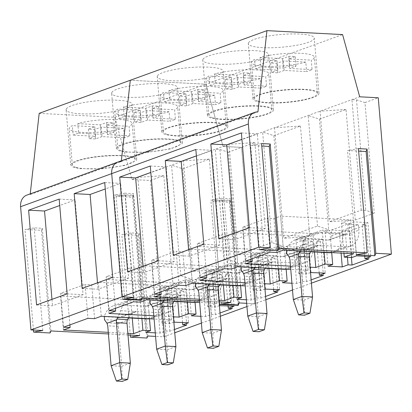 <?xml version="1.0" encoding="UTF-8"?>
<svg xmlns="http://www.w3.org/2000/svg" width="412" height="412" viewBox="0 0 412 412"><rect width="100%" height="100%" fill="white"/><g stroke="black" fill="none" stroke-linecap="round" stroke-linejoin="round"><path stroke-width="0.31" stroke-dasharray="2.06 1.54" d="M75.7 167.313A31.559 6.077 -4.8 0 1 72.306 164.929A31.559 6.077 -4.8 0 1 96.197 156.982A31.559 6.077 -4.8 0 1 131.804 157.266A31.559 6.077 -4.8 0 1 135.198 159.645A31.559 6.077 -4.8 0 1 111.307 167.591A31.559 6.077 -4.8 0 1 75.7 167.313M72.651 130.99A31.559 6.077 -4.8 0 1 69.257 128.606A31.559 6.077 -4.8 0 1 72.352 125.619L73.145 135.095A31.559 6.077 -4.8 0 1 78.615 133.107L77.822 123.631C91.593 119.454 120.021 117.95 128.755 120.943A31.559 6.077 -4.8 0 1 132.149 123.322A31.559 6.077 -4.8 0 1 129.059 126.309L129.852 135.785A31.559 6.077 -4.8 0 1 124.388 137.768L123.595 128.292C109.824 132.473 81.385 133.977 72.651 130.99M123.595 128.292L101.161 127.123L94.75 129.44A16.624 3.203 -4.8 0 1 88.415 129.111L94.781 126.788L72.352 125.619M77.822 123.631L100.25 124.805L106.662 122.482A16.624 3.203 -4.8 0 1 112.996 122.817L106.631 125.135L129.059 126.309M100.25 124.805L101.043 134.281L107.46 131.958A16.624 3.203 -4.8 0 1 113.789 132.293L107.424 134.611L129.852 135.785M78.615 133.107L101.043 134.281M101.161 127.123L101.96 136.599L124.388 137.768M101.96 136.599L95.543 138.916A16.624 3.203 -4.8 0 1 89.213 138.587L95.579 136.264L73.145 135.095M94.781 126.788L95.579 136.264M106.631 125.135L107.424 134.611M88.415 129.111L89.213 138.587M95.543 138.916L94.75 129.44M112.996 122.817L113.789 132.293M107.46 131.958L106.662 122.482M121.252 150.766A31.559 6.077 -4.8 0 1 117.858 148.387A31.559 6.077 -4.8 0 1 141.749 140.44A31.559 6.077 -4.8 0 1 177.361 140.719A31.559 6.077 -4.8 0 1 180.755 143.103A31.559 6.077 -4.8 0 1 156.864 151.05A31.559 6.077 -4.8 0 1 121.252 150.766M118.203 114.448A31.559 6.077 -4.8 0 1 114.809 112.064A31.559 6.077 -4.8 0 1 117.904 109.077L118.702 118.548A31.559 6.077 -4.8 0 1 124.166 116.565L123.373 107.089C137.15 102.912 165.572 101.409 174.307 104.401A31.559 6.077 -4.8 0 1 177.701 106.78A31.559 6.077 -4.8 0 1 174.611 109.767L175.409 119.243A31.559 6.077 -4.8 0 1 169.945 121.226L169.147 111.75C155.375 115.932 126.942 117.435 118.203 114.448M169.147 111.75L146.718 110.581L140.301 112.898A16.624 3.203 -4.8 0 1 133.967 112.569L140.338 110.246L117.904 109.077M123.373 107.089L145.802 108.263L152.219 105.941A16.624 3.203 -4.8 0 1 158.548 106.275L152.183 108.593L174.611 109.767M145.802 108.263L146.595 117.739L153.012 115.417A16.624 3.203 -4.8 0 1 159.346 115.746L152.981 118.069L175.409 119.243M124.166 116.565L146.595 117.739M146.718 110.581L147.511 120.057L169.945 121.226M147.511 120.057L141.1 122.374A16.624 3.203 -4.8 0 1 134.765 122.045L141.131 119.722L118.702 118.548M140.338 110.246L141.131 119.722M152.183 108.593L152.981 118.069M133.967 112.569L134.765 122.045M141.1 122.374L140.301 112.898M158.548 106.275L159.346 115.746M153.012 115.417L152.219 105.941M166.803 134.224A31.559 6.077 -4.8 0 1 163.41 131.845A31.559 6.077 -4.8 0 1 187.3 123.899A31.559 6.077 -4.8 0 1 222.913 124.177A31.559 6.077 -4.8 0 1 226.306 126.561A31.559 6.077 -4.8 0 1 202.416 134.508A31.559 6.077 -4.8 0 1 166.803 134.224M163.755 97.901A31.559 6.077 -4.8 0 1 160.361 95.522A31.559 6.077 -4.8 0 1 163.456 92.535L164.254 102.006A31.559 6.077 -4.8 0 1 169.723 100.023L168.925 90.547A31.559 6.077 -4.8 0 1 219.864 87.854A31.559 6.077 -4.8 0 1 223.258 90.238A31.559 6.077 -4.8 0 1 220.168 93.225L220.961 102.701A31.559 6.077 -4.8 0 1 215.497 104.684L214.698 95.208A31.559 6.077 -4.8 0 1 163.755 97.901M214.698 95.208L192.27 94.039L185.853 96.356A16.624 3.203 -4.8 0 1 179.524 96.027L185.889 93.704L163.456 92.535M168.925 90.547L191.353 91.722L197.77 89.399A16.624 3.203 -4.8 0 1 204.1 89.734L197.734 92.051L220.168 93.225M191.353 91.722L192.152 101.198L198.563 98.875A16.624 3.203 -4.8 0 1 204.898 99.204L198.532 101.527L220.961 102.701M169.723 100.023L192.152 101.198M192.27 94.039L193.063 103.515L215.497 104.684M193.063 103.515L186.651 105.832A16.624 3.203 -4.8 0 1 180.317 105.503L186.682 103.18L164.254 102.006M185.889 93.704L186.682 103.18M197.734 92.051L198.532 101.527M179.524 96.027L180.317 105.503M186.651 105.832L185.853 96.356M204.1 89.734L204.898 99.204M198.563 98.875L197.77 89.399M212.36 117.683A31.559 6.077 -4.8 0 1 208.966 115.303A31.559 6.077 -4.8 0 1 232.857 107.352A31.559 6.077 -4.8 0 1 268.464 107.635A31.559 6.077 -4.8 0 1 271.858 110.019A31.559 6.077 -4.8 0 1 247.967 117.966A31.559 6.077 -4.8 0 1 212.36 117.683M209.306 81.36A31.559 6.077 -4.8 0 1 205.912 78.98A31.559 6.077 -4.8 0 1 209.013 75.988L209.806 85.464A31.559 6.077 -4.8 0 1 215.275 83.481L214.477 74.005A31.559 6.077 -4.8 0 1 265.416 71.312A31.559 6.077 -4.8 0 1 268.809 73.697A31.559 6.077 -4.8 0 1 265.719 76.684L266.512 86.16A31.559 6.077 -4.8 0 1 261.048 88.142L260.255 78.666A31.559 6.077 -4.8 0 1 209.306 81.36M260.255 78.666L237.822 77.497L231.41 79.815A16.624 3.203 -4.8 0 1 225.076 79.485L231.441 77.162L209.013 75.988M214.477 74.005L236.91 75.18L243.322 72.857A16.624 3.203 -4.8 0 1 249.657 73.187L243.291 75.509L265.719 76.684M236.91 75.18L237.703 84.651L244.12 82.333A16.624 3.203 -4.8 0 1 250.45 82.663L244.084 84.985L266.512 86.16M215.275 83.481L237.703 84.651M237.822 77.497L238.62 86.973L261.048 88.142M238.62 86.973L232.203 89.291A16.624 3.203 -4.8 0 1 225.869 88.961L232.239 86.638L209.806 85.464M231.441 77.162L232.239 86.638M243.291 75.509L244.084 84.985M225.076 79.485L225.869 88.961M232.203 89.291L231.41 79.815M249.657 73.187L250.45 82.663M244.12 82.333L243.322 72.857M257.912 101.141A31.559 6.077 -4.8 0 1 254.518 98.762A31.559 6.077 -4.8 0 1 278.409 90.81A31.559 6.077 -4.8 0 1 314.016 91.093A31.559 6.077 -4.8 0 1 317.41 93.478A31.559 6.077 -4.8 0 1 293.524 101.424A31.559 6.077 -4.8 0 1 257.912 101.141M254.863 64.818A31.559 6.077 -4.8 0 1 251.469 62.439A31.559 6.077 -4.8 0 1 254.565 59.446L255.358 68.922A31.559 6.077 -4.8 0 1 260.827 66.94L260.034 57.464A31.559 6.077 -4.8 0 1 310.967 54.77A31.559 6.077 -4.8 0 1 314.361 57.155A31.559 6.077 -4.8 0 1 311.271 60.142L312.069 69.618A31.559 6.077 -4.8 0 1 306.6 71.6L305.807 62.124A31.559 6.077 -4.8 0 1 254.863 64.818M305.807 62.124L283.374 60.955L276.962 63.273A16.624 3.203 -4.8 0 1 270.627 62.943L276.993 60.621L254.565 59.446M260.034 57.464L282.462 58.638L288.874 56.315A16.624 3.203 -4.8 0 1 295.208 56.645L288.843 58.968L311.271 60.142M282.462 58.638L283.255 68.109L289.672 65.791A16.624 3.203 -4.8 0 1 296.007 66.121L289.636 68.444L312.069 69.618M260.827 66.94L283.255 68.109M283.374 60.955L284.172 70.431L306.6 71.6M284.172 70.431L277.755 72.749A16.624 3.203 -4.8 0 1 271.426 72.419L277.791 70.097L255.358 68.922M276.993 60.621L277.791 70.097M288.843 58.968L289.636 68.444M270.627 62.943L271.426 72.419M277.755 72.749L276.962 63.273M295.208 56.645L296.007 66.121M289.672 65.791L288.874 56.315M149.154 296.207L159.768 296.764L176.166 290.81L165.552 290.254L149.154 296.207L149.618 301.738L166.015 295.78L165.552 290.254M149.561 318.775A17.768 14.209 70 0 0 151.698 318.229A17.768 14.209 70 0 0 160.077 307.002A17.768 14.209 70 0 0 160.232 302.29L159.768 296.764M104.298 316.679L128.436 317.925M149.618 301.738A4.846 3.878 70 0 1 147.29 306.085A4.846 3.878 70 0 1 146.033 306.265L119.166 304.865A20.997 16.794 70 0 0 113.722 305.658A20.997 16.794 70 0 0 104.37 316.416M146.033 306.265L162.436 300.312A4.846 3.878 70 0 0 163.688 300.127A4.846 3.878 70 0 0 166.015 295.78M162.436 300.312L135.563 298.906A20.997 16.794 70 0 0 130.12 299.704A20.997 16.794 70 0 0 120.701 310.72L117.806 317.116M128.585 317.683L130.676 314.912L134.523 311.843L136.264 311.534L163.497 312.945A17.768 14.209 70 0 0 168.101 312.27A17.768 14.209 70 0 0 176.475 301.043A17.768 14.209 70 0 0 176.635 296.336L176.166 290.81M130.362 363.137L121.705 366.278L118.357 326.392L117.616 323.827L117.296 323.332L106.667 322.776M119.866 317.487L118.141 317.796L115.875 320.284L117.296 323.332M111.091 365.727L121.705 366.278L122.302 381.368M194.706 279.666L205.32 280.222L221.723 274.268L211.104 273.712L194.706 279.666L195.17 285.197L211.572 279.238L211.104 273.712M195.113 302.233A17.768 14.209 70 0 0 197.255 301.687A17.768 14.209 70 0 0 205.629 290.46A17.768 14.209 70 0 0 205.784 285.748L205.32 280.222M149.855 300.132L173.993 301.383M195.17 285.197A4.846 3.878 70 0 1 192.842 289.538A4.846 3.878 70 0 1 191.59 289.724L164.718 288.323A20.997 16.794 70 0 0 159.274 289.116A20.997 16.794 70 0 0 149.927 299.874M191.59 289.724L207.988 283.77A4.846 3.878 70 0 0 209.245 283.585A4.846 3.878 70 0 0 211.572 279.238M207.988 283.77L181.115 282.364A20.997 16.794 70 0 0 175.677 283.162A20.997 16.794 70 0 0 166.252 294.178L163.363 300.575M174.137 301.141L176.228 298.37L180.08 295.301L181.821 294.992L209.049 296.403A17.768 14.209 70 0 0 213.653 295.728A17.768 14.209 70 0 0 222.032 284.501A17.768 14.209 70 0 0 222.186 279.794L221.723 274.268M175.914 346.595L167.262 349.737L163.909 309.85L163.173 307.285L162.848 306.791L152.224 306.234M165.418 300.945L163.698 301.254L161.432 303.742L162.848 306.791M156.648 349.185L167.262 349.737L167.854 364.826M240.258 263.124L250.877 263.68L267.275 257.727L256.661 257.17L240.258 263.124L240.726 268.655L257.124 262.696L256.661 257.17M240.665 285.691A17.768 14.209 70 0 0 242.807 285.145A17.768 14.209 70 0 0 251.186 273.918A17.768 14.209 70 0 0 251.341 269.206L250.877 263.68M195.406 283.59L219.544 284.841M240.726 268.655A4.846 3.878 70 0 1 238.399 272.996A4.846 3.878 70 0 1 237.142 273.182L210.269 271.781A20.997 16.794 70 0 0 204.831 272.574A20.997 16.794 70 0 0 195.479 283.332M237.142 273.182L253.54 267.228A4.846 3.878 70 0 0 254.796 267.043A4.846 3.878 70 0 0 257.124 262.696M253.54 267.228L226.672 265.822A20.997 16.794 70 0 0 221.229 266.621A20.997 16.794 70 0 0 211.804 277.637L208.915 284.033M219.694 284.599L221.78 281.823L225.632 278.759L227.373 278.45L254.601 279.861A17.768 14.209 70 0 0 259.205 279.187A17.768 14.209 70 0 0 267.584 267.96A17.768 14.209 70 0 0 267.738 263.253L267.275 257.727M221.471 330.053L212.813 333.195L209.466 293.308L208.724 290.738L208.4 290.249L197.775 289.693M210.975 284.404L209.25 284.713L206.984 287.2L208.4 290.249M202.199 332.644L212.813 333.195L213.406 348.284M285.815 246.582L296.429 247.138L312.826 241.185L302.212 240.629L285.815 246.582L286.278 252.108L302.676 246.155L302.212 240.629M286.216 269.149A17.768 14.209 70 0 0 288.359 268.598A17.768 14.209 70 0 0 296.738 257.376A17.768 14.209 70 0 0 296.892 252.664L296.429 247.138M240.958 267.048L265.096 268.3M286.278 252.108A4.846 3.878 70 0 1 283.95 256.455A4.846 3.878 70 0 1 282.694 256.64L255.826 255.234A20.997 16.794 70 0 0 250.383 256.032A20.997 16.794 70 0 0 241.03 266.791M282.694 256.64L299.091 250.687A4.846 3.878 70 0 0 300.348 250.501A4.846 3.878 70 0 0 302.676 246.155M299.091 250.687L272.224 249.281A20.997 16.794 70 0 0 266.78 250.079A20.997 16.794 70 0 0 257.361 261.095L254.467 267.491M265.246 268.052L267.337 265.282L271.184 262.217L272.924 261.908L300.152 263.32A17.768 14.209 70 0 0 304.762 262.645A17.768 14.209 70 0 0 313.135 251.418A17.768 14.209 70 0 0 313.29 246.711L312.826 241.185M267.022 313.511L258.365 316.653L255.018 276.766L254.276 274.196L253.957 273.707L243.327 273.151M256.527 267.862L254.801 268.171L252.535 270.658L253.957 273.707M247.751 316.097L258.365 316.653L258.957 331.742M331.366 230.04L341.981 230.596L358.378 224.643L347.764 224.087L331.366 230.04L331.83 235.566L348.228 229.613L347.764 224.087M331.773 252.608A17.768 14.209 70 0 0 333.916 252.056A17.768 14.209 70 0 0 342.29 240.829A17.768 14.209 70 0 0 342.444 236.122L341.981 230.596M286.515 250.506L310.653 251.758M331.83 235.566A4.846 3.878 70 0 1 329.502 239.913A4.846 3.878 70 0 1 328.246 240.098L301.378 238.692A20.997 16.794 70 0 0 295.934 239.49A20.997 16.794 70 0 0 286.587 250.249M328.246 240.098L344.648 234.145A4.846 3.878 70 0 0 345.905 233.959A4.846 3.878 70 0 0 348.228 229.613M344.648 234.145L317.776 232.739A20.997 16.794 70 0 0 312.332 233.537A20.997 16.794 70 0 0 302.913 244.553L300.018 250.949M310.797 251.511L312.888 248.74L316.74 245.676L318.481 245.367L345.709 246.778A17.768 14.209 70 0 0 350.313 246.103A17.768 14.209 70 0 0 358.687 234.876A17.768 14.209 70 0 0 358.847 230.169L358.378 224.643M312.574 296.97L303.922 300.111L300.569 260.224L299.833 257.654L299.509 257.165L288.879 256.609M302.078 251.32L300.358 251.629L298.092 254.116L299.509 257.165M293.303 299.555L303.922 300.111L304.514 315.201M199.532 300.858L219.102 301.878L199.532 300.858M230.529 302.475L221.774 198.244L230.396 198.697L239.145 302.928M246.953 306.569L254.74 303.742L246.68 303.32L254.74 303.742L241.612 147.398L223.036 146.425L205.918 84.213L130.295 80.258L205.918 84.213L342.578 34.582M26.806 195.123A12.921 10.336 -110 0 1 30.153 194.634L121.262 161.55L121.344 160.793L121.262 161.55A12.921 10.336 70 0 0 117.909 162.04M133.663 297.418L124.913 193.187L133.529 193.635L142.284 297.866M127.998 334.966L108.423 333.941M39.186 113.341L114.809 117.296L131.928 179.508L150.504 180.482L163.636 336.825L155.571 336.403M163.636 336.825L174.755 332.788M201.396 323.111L220.307 316.246M173.864 322.169L169.662 323.698L162.065 323.302L171.382 319.918L154.114 319.017M155.273 332.85L160.047 333.097L165.851 330.991L169.832 331.197L174.482 329.512M108.289 332.324L127.859 333.349M219.416 305.627L215.213 307.156L207.617 306.76L216.939 303.376L199.666 302.475M200.824 316.308L205.598 316.555L211.407 314.449L215.388 314.655L220.034 312.971M153.841 315.783L173.416 316.807M219.627 304.365L210.872 200.134L229.453 201.108L230.396 198.697M221.774 198.244L210.872 200.134M238.157 304.792L229.453 201.108M150.504 180.482L163.806 175.651L173.086 286.196L147.146 287.9L180.827 275.669L192.043 279.315L173.086 286.196M131.928 179.508L171.547 165.124L182.758 168.766L192.043 279.315M182.758 168.766L209.358 159.109L218.643 269.654L192.703 271.359L224.576 259.787L229.134 260.024L237.595 262.774L218.643 269.654M180.827 275.669L171.547 165.124L215.291 149.237L219.853 149.474L228.31 152.224L237.595 262.774M228.31 152.224L254.91 142.567L264.195 253.112L238.254 254.817L271.935 242.586L283.147 246.232L264.195 253.112M224.576 259.787L215.291 149.237L262.655 132.041L273.867 135.682L300.466 126.026L274.526 127.725L283.806 238.275L317.487 226.044L328.699 229.69L309.747 236.57L283.806 238.275M114.809 117.296L205.918 84.213L223.036 146.425L241.612 147.398L254.74 303.742L265.864 299.704M111.837 92.473A33.109 6.376 -4.8 0 1 146.075 83.966A33.109 6.376 -4.8 0 1 177.654 87.699A33.109 6.376 -4.8 0 1 177.49 88.467A33.109 6.376 -4.8 0 1 143.252 96.975A33.109 6.376 -4.8 0 1 111.673 93.241A33.109 6.376 -4.8 0 1 111.837 92.473M66.286 109.015A33.109 6.376 -4.8 0 1 100.523 100.507A33.109 6.376 -4.8 0 1 132.103 104.241A33.109 6.376 -4.8 0 1 131.938 105.009A33.109 6.376 -4.8 0 1 97.701 113.516A33.109 6.376 -4.8 0 1 66.121 109.783A33.109 6.376 -4.8 0 1 66.286 109.015M30.153 194.634L30.241 193.877M122.761 299.308L114.011 195.077L132.587 196.045L133.529 193.635M124.913 193.187L114.011 195.077M141.295 299.735L132.587 196.045M50.923 330.939L42.302 228.284L34.191 227.862L24.967 229.463L41.504 230.323L42.302 228.284M42.812 330.512L34.191 227.862M147.784 335.996L139.168 233.347L131.057 232.924L121.828 234.521L138.37 235.386L139.168 233.347M139.673 335.574L131.057 232.924M33.413 330.022L24.967 229.463M50.125 332.978L41.504 230.323M130.274 335.085L121.828 234.521M146.991 338.036L138.37 235.386M69.885 324.888L67.259 293.607L60.626 293.262L85.093 284.373L87.941 318.327M63.479 327.216L60.626 293.262M94.58 318.677L91.727 284.723L85.093 284.373M101.249 316.251L98.396 282.297L91.727 284.723M171.382 319.918L168.534 285.964L98.396 282.297M162.065 323.302L159.217 289.348L168.534 285.964M169.662 323.698L166.808 289.744L159.217 289.348M166.808 289.744L171.474 288.05L185.704 288.791L188.557 322.745M174.328 322.004L171.474 288.05M182.547 322.431L179.9 290.898L185.704 288.791M179.9 290.898L183.881 291.109L186.729 325.063M169.832 331.197L166.984 297.243L183.881 291.109M165.851 330.991L163.003 297.037L166.984 297.243M160.047 333.097L157.193 299.143L163.003 297.037M157.193 299.143L142.964 298.401L147.635 296.707L140.039 296.31L141.913 318.631M145.817 332.355L142.964 298.401M149.489 318.79L147.635 296.707M132.273 318.126L130.722 299.694L140.039 296.31M63.443 329.981L60.59 296.027L130.722 299.694M67.259 293.607L60.59 296.027M115.442 308.346L112.816 277.065L106.178 276.72L130.645 267.831L133.498 301.785M109.031 310.674L106.178 276.72M140.132 302.135L137.278 268.181L130.645 267.831M146.801 299.709L143.953 265.755L137.278 268.181M216.939 303.376L214.085 269.422L143.953 265.755M207.617 306.76L204.769 272.806L214.085 269.422M215.213 307.156L212.36 273.202L204.769 272.806M212.36 273.202L217.031 271.508L231.261 272.25L234.109 306.204M219.879 305.462L217.031 271.508M228.099 305.889L225.452 274.356L231.261 272.25M225.452 274.356L229.433 274.567L232.286 308.521M215.388 314.655L212.535 280.701L229.433 274.567M211.407 314.449L208.554 280.495L212.535 280.701M205.598 316.555L202.745 282.601L208.554 280.495M202.745 282.601L188.516 281.859L193.187 280.165L185.591 279.769L187.465 302.089M191.369 315.813L188.516 281.859M195.041 302.243L193.187 280.165M177.824 301.584L176.274 283.152L185.591 279.769M108.995 313.439L106.141 279.485L176.274 283.152M112.816 277.065L106.141 279.485M163.806 175.651L137.865 177.356L147.146 287.9M209.358 159.109L183.417 160.814L192.703 271.359M219.853 149.474L229.134 260.024M116.313 148.516L116.478 147.748A33.109 6.376 -4.8 0 1 150.715 139.241A33.109 6.376 -4.8 0 1 182.3 142.974A33.109 6.376 -4.8 0 1 182.13 143.742L170.887 148.835L147.898 152.249L125.675 152.116L118.847 150.663L116.313 148.516L111.673 93.241M70.761 165.058L70.926 164.29A33.109 6.376 -4.8 0 1 105.163 155.782A33.109 6.376 -4.8 0 1 136.743 159.516A33.109 6.376 -4.8 0 1 136.578 160.283L125.336 165.377L102.341 168.791L80.119 168.657L73.29 167.205L70.761 165.058L66.121 109.783M104.73 182.552L120.654 183.386L105.266 188.974M112.687 277.307L128.611 278.141L120.654 183.386M82.127 288.405L98.051 289.239L128.611 278.141M97.51 282.817L98.051 289.239M59.179 199.094L75.097 199.928L59.714 205.516M67.135 293.849L83.054 294.683L75.097 199.928M36.575 304.947L52.499 305.781L83.054 294.683M51.958 299.359L52.499 305.781M271.935 242.586L262.655 132.041L359.697 96.799M300.466 126.026L309.747 236.57M273.867 135.682L283.147 246.232M317.487 226.044L308.207 115.499L319.418 119.14L328.699 229.69M319.418 119.14L346.018 109.484L355.298 220.029L329.358 221.733L361.231 210.161L365.794 210.398L374.256 213.148L355.298 220.029M361.231 210.161L351.951 99.611L356.514 99.848L364.97 102.598L374.256 213.148M364.97 102.598L378.273 97.768M292.505 290.027L311.415 283.162M254.91 142.567L228.969 144.272L238.254 254.817M346.018 109.484L320.078 111.183L329.358 221.733M356.514 99.848L365.794 210.398M290.501 266.157L310.071 267.182M310.524 272.543L306.317 274.073L298.726 273.676L308.042 270.293L290.769 269.386M291.933 283.224L296.702 283.471L302.511 281.365L306.492 281.571L311.142 279.882M244.944 282.699L264.519 283.724M264.973 289.085L260.765 290.614L253.174 290.218L262.49 286.834L245.217 285.928M246.381 299.766L251.15 300.013L256.959 297.907L260.94 298.113L265.586 296.424M199.393 299.241L218.968 300.266M142.027 297.855L133.411 195.2L125.3 194.778L116.071 196.38L132.613 197.24L133.411 195.2M133.915 297.428L125.3 194.778M238.893 302.913L230.272 200.263L222.161 199.841L212.937 201.437L229.474 202.302L230.272 200.263M230.782 302.49L222.161 199.841M248.498 42.848A33.109 6.376 -4.8 0 1 282.735 34.34A33.109 6.376 -4.8 0 1 314.315 38.074A33.109 6.376 -4.8 0 1 314.15 38.841A33.109 6.376 -4.8 0 1 279.913 47.349A33.109 6.376 -4.8 0 1 248.333 43.615A33.109 6.376 -4.8 0 1 248.498 42.848M202.946 59.39A33.109 6.376 -4.8 0 1 237.183 50.882A33.109 6.376 -4.8 0 1 268.763 54.616A33.109 6.376 -4.8 0 1 268.598 55.383A33.109 6.376 -4.8 0 1 234.361 63.891A33.109 6.376 -4.8 0 1 202.781 60.157A33.109 6.376 -4.8 0 1 202.946 59.39M157.394 75.932A33.109 6.376 -4.8 0 1 191.626 67.424A33.109 6.376 -4.8 0 1 223.211 71.158A33.109 6.376 -4.8 0 1 223.041 71.925A33.109 6.376 -4.8 0 1 188.809 80.433A33.109 6.376 -4.8 0 1 157.224 76.699A33.109 6.376 -4.8 0 1 157.394 75.932M356.287 254.74L347.532 150.509L358.641 151.091M358.435 148.619L347.532 150.509M121.262 161.55L257.922 111.92M259.421 249.682L250.671 145.451L261.78 146.028M261.574 143.561L250.671 145.451M124.687 298.973L116.071 196.38M141.234 299.895L132.613 197.24M221.553 304.035L212.937 201.437M238.095 304.952L229.474 202.302M276.792 252.505L273.939 218.556L267.306 218.206L270.159 252.159M283.461 250.084L280.613 216.13L273.939 218.556M353.594 253.751L350.746 219.797L280.613 216.13M343.953 253.246L341.43 223.18L350.746 219.797M351.874 257.531L349.021 223.577L341.43 223.18M349.021 223.577L353.692 221.877L367.921 222.624L370.769 256.578M356.54 255.831L353.692 221.877M364.759 256.264L362.112 224.731L367.921 222.624M362.112 224.731L366.093 224.942L368.941 258.896M351.415 257.505L349.196 231.075L366.093 224.942M347.434 257.299L345.215 230.869L349.196 231.075M341.095 253.097L339.406 232.976L345.215 230.869M339.406 232.976L325.176 232.234L329.847 230.54L322.251 230.143L324.126 252.463M328.029 266.188L325.176 232.234M331.701 252.618L329.847 230.54M314.485 251.959L312.935 233.527L322.251 230.143M245.655 263.814L242.802 229.86L312.935 233.527M252.098 258.715L249.471 227.439L242.802 229.86M249.471 227.439L242.838 227.089L267.306 218.206M245.691 261.043L242.838 227.089M231.24 269.051L228.387 235.097L221.754 234.747L224.602 268.701M237.909 266.626L235.056 232.672L228.387 235.097M308.042 270.293L305.189 236.339L235.056 232.672M298.726 273.676L295.873 239.722L305.189 236.339M306.317 274.073L303.469 240.119L295.873 239.722M303.469 240.119L308.135 238.419L322.364 239.166L325.217 273.12M310.988 272.373L308.135 238.419M319.207 272.806L316.56 241.272L322.364 239.166M316.56 241.272L320.541 241.483L323.389 275.437M306.492 281.571L303.639 247.617L320.541 241.483M302.511 281.365L299.658 247.411L303.639 247.617M296.702 283.471L293.854 249.518L299.658 247.411M293.854 249.518L279.624 248.776L284.29 247.082L276.699 246.685L278.574 269.005M282.478 282.73L279.624 248.776M286.144 269.16L284.29 247.082M268.928 268.5L267.383 250.069L276.699 246.685M200.098 280.356L197.25 246.402L267.383 250.069M206.546 275.257L203.919 243.981L197.25 246.402M203.919 243.981L197.286 243.631L221.754 234.747M200.134 277.585L197.286 243.631M185.683 285.593L182.835 251.639L176.197 251.289L179.05 285.243M192.358 283.168L189.505 249.214L182.835 251.639M262.49 286.834L259.637 252.88L189.505 249.214M253.174 290.218L250.321 256.264L259.637 252.88M260.765 290.614L257.912 256.661L250.321 256.264M257.912 256.661L262.583 254.966L276.812 255.708L279.666 289.662M265.436 288.915L262.583 254.966M273.65 289.348L271.003 257.814L276.812 255.708M271.003 257.814L274.984 258.025L277.837 291.979M260.94 298.113L258.087 264.159L274.984 258.025M256.959 297.907L254.106 263.953L258.087 264.159M251.15 300.013L248.302 266.059L254.106 263.953M248.302 266.059L234.073 265.318L238.739 263.623L231.147 263.227L233.022 285.547M236.921 299.272L234.073 265.318M240.593 285.701L238.739 263.623M223.376 285.042L221.831 266.61L231.147 263.227M154.546 296.897L151.693 262.944L221.831 266.61M160.994 291.804L158.368 260.523L151.693 262.944M158.368 260.523L151.734 260.178L176.197 251.289M154.582 294.132L151.734 260.178M253.138 98.123A33.109 6.376 -4.8 0 1 287.375 89.615A33.109 6.376 -4.8 0 1 318.955 93.349A33.109 6.376 -4.8 0 1 318.79 94.116A33.109 6.376 -4.8 0 1 284.553 102.624A33.109 6.376 -4.8 0 1 252.973 98.89A33.109 6.376 -4.8 0 1 253.138 98.123M207.586 114.665A33.109 6.376 -4.8 0 1 241.823 106.157A33.109 6.376 -4.8 0 1 273.403 109.891A33.109 6.376 -4.8 0 1 273.238 110.658A33.109 6.376 -4.8 0 1 239.001 119.166A33.109 6.376 -4.8 0 1 207.421 115.432A33.109 6.376 -4.8 0 1 207.586 114.665M162.034 131.207A33.109 6.376 -4.8 0 1 196.272 122.699A33.109 6.376 -4.8 0 1 227.851 126.433A33.109 6.376 -4.8 0 1 227.687 127.2A33.109 6.376 -4.8 0 1 193.449 135.708A33.109 6.376 -4.8 0 1 161.87 131.974A33.109 6.376 -4.8 0 1 162.034 131.207M241.391 132.927L257.309 133.761L241.926 139.344M249.348 227.682L265.266 228.516L257.309 133.761M218.787 238.78L234.711 239.609L265.266 228.516M234.171 233.192L234.711 239.609M195.834 149.468L211.758 150.303L196.375 155.891M203.791 244.223L219.714 245.058L211.758 150.303M173.236 255.322L189.16 256.156L219.714 245.058M188.619 249.734L189.16 256.156M150.282 166.01L166.206 166.845L150.823 172.432M158.239 260.765L174.163 261.599L166.206 166.845M127.684 271.863L143.603 272.698L174.163 261.599M143.067 266.276L143.603 272.698M120.701 310.72L136.264 311.534M160.232 302.29L176.635 296.336M147.702 318.682L163.497 312.945M120.227 317.498L136.624 311.539M117.616 323.827L127.293 320.315M115.875 320.284L104.483 319.686M119.166 304.865L135.563 298.906M130.676 314.912L119.284 314.315M118.357 326.392L107.743 325.835M166.252 294.178L181.821 294.992M205.784 285.748L222.186 279.794M193.259 302.14L209.049 296.403M165.778 300.956L182.176 294.997M163.173 307.285L172.844 303.773M161.432 303.742L150.04 303.144M164.718 288.323L181.115 282.364M176.228 298.37L164.836 297.773M163.909 309.85L153.295 309.294M211.804 277.637L227.373 278.45M251.341 269.206L267.738 263.253M238.811 285.593L254.601 279.861M211.33 284.414L227.733 278.455M208.724 290.738L218.396 287.231M206.984 287.2L195.592 286.603M210.269 271.781L226.672 265.822M221.78 281.823L210.388 281.231M209.466 293.308L198.847 292.752M257.361 261.095L272.924 261.908M296.892 252.664L313.29 246.711M284.362 269.051L300.152 263.32M256.887 267.872L273.285 261.914M254.276 274.196L263.948 270.684M252.535 270.658L241.144 270.061M255.826 255.234L272.224 249.281M267.337 265.282L255.945 264.689M255.018 276.766L244.404 276.21M302.913 244.553L318.481 245.367M342.444 236.122L358.847 230.169M329.914 252.51L345.709 246.778M302.439 251.33L318.837 245.372M299.833 257.654L309.505 254.142M298.092 254.116L286.695 253.519M301.378 238.692L317.776 232.739M312.888 248.74L301.496 248.148M300.569 260.224L289.955 259.668M72.306 164.929L69.257 128.606M135.198 159.645L132.149 123.322M117.858 148.387L114.809 112.064M180.755 143.103L177.701 106.78M163.41 131.845L160.361 95.522M226.306 126.561L223.258 90.238M208.966 115.303L205.912 78.98M271.858 110.019L268.809 73.697M254.518 98.762L251.469 62.439M317.41 93.478L314.361 57.155M151.698 318.229L168.101 312.27M118.141 317.801L134.528 311.848M113.722 305.658L130.12 299.704M147.29 306.085L163.688 300.127M197.255 301.687L213.653 295.728M163.698 301.254L180.08 295.306M159.274 289.116L175.677 283.162M192.842 289.538L209.245 283.585M242.807 285.145L259.205 279.187M209.25 284.713L225.632 278.764M204.831 272.574L221.229 266.621M238.399 272.996L254.796 267.043M288.359 268.598L304.762 262.645M254.801 268.171L271.189 262.223M250.383 256.032L266.78 250.079M283.95 256.455L300.348 250.501M333.916 252.056L350.313 246.103M300.358 251.629L316.74 245.681M295.934 239.49L312.332 233.537M329.502 239.913L345.905 233.959M182.3 142.974L177.654 87.699M136.743 159.516L132.103 104.241M318.955 93.349L314.315 38.074M252.973 98.89L248.333 43.615M273.403 109.891L268.763 54.616M207.421 115.432L202.781 60.157M227.851 126.433L223.211 71.158M161.87 131.974L157.224 76.699"/><path stroke-width="0.62" d="M128.436 317.925L147.094 318.898A17.768 14.209 70 0 0 149.561 318.775M104.37 316.416A20.997 16.794 70 0 0 104.298 316.679L104.483 319.686L107.002 323.271L107.743 325.835L111.091 365.727L119.748 362.581L130.362 363.137L127.014 323.25L116.395 322.694L119.748 362.581L121.808 379.081L127.741 379.39L130.362 363.137M128.585 317.683L127.293 320.315A4.846 2.755 -87 0 0 127.014 323.25M107.002 323.271L116.673 319.758L117.806 317.116M116.673 319.758A4.846 2.755 -87 0 0 116.395 322.694M127.741 379.39L122.302 381.368L116.364 381.059L111.091 365.727M116.364 381.059L121.808 379.081M173.993 301.383L192.651 302.357A17.768 14.209 70 0 0 195.113 302.233M149.927 299.874A20.997 16.794 70 0 0 149.855 300.132L150.04 303.144L152.558 306.729L153.295 309.294L156.648 349.185L165.3 346.039L175.914 346.595L172.566 306.708L161.952 306.152L165.3 346.039L167.36 362.539L173.298 362.848L175.914 346.595M174.137 301.141L172.844 303.773A4.846 2.755 -87 0 0 172.566 306.708M152.558 306.729L162.23 303.217L163.363 300.575M162.23 303.217A4.846 2.755 -87 0 0 161.952 306.152M173.298 362.848L167.854 364.826L161.916 364.517L156.648 349.185M161.916 364.517L167.36 362.539M219.544 284.841L238.203 285.815A17.768 14.209 70 0 0 240.665 285.691M195.479 283.332A20.997 16.794 70 0 0 195.406 283.59L195.592 286.603L198.11 290.187L198.847 292.752L202.199 332.644L210.851 329.497L221.471 330.053L218.118 290.166L207.504 289.61L210.851 329.497L212.911 345.998L218.849 346.307L221.471 330.053M219.694 284.599L218.396 287.231A4.846 2.755 -87 0 0 218.118 290.166M198.11 290.187L207.782 286.675L208.915 284.033M207.782 286.675A4.846 2.755 -87 0 0 207.504 289.61M218.849 346.307L213.406 348.284L207.473 347.97L202.199 332.644M207.473 347.97L212.911 345.998M265.096 268.3L283.755 269.273A17.768 14.209 70 0 0 286.216 269.149M241.03 266.791A20.997 16.794 70 0 0 240.958 267.048L241.144 270.061L243.662 273.645L244.404 276.21L247.751 316.097L256.408 312.955L267.022 313.511L263.675 273.625L253.056 273.068L256.408 312.955L258.468 329.456L264.401 329.765L267.022 313.511M265.246 268.052L263.948 270.684A4.846 2.755 -87 0 0 263.675 273.625M243.662 273.645L253.334 270.133L254.467 267.491M253.334 270.133A4.846 2.755 -87 0 0 253.056 273.068M264.401 329.765L258.957 331.742L253.025 331.428L247.751 316.097M253.025 331.428L258.468 329.456M310.653 251.758L329.306 252.731A17.768 14.209 70 0 0 331.773 252.608M286.587 250.249A20.997 16.794 70 0 0 286.515 250.506L286.695 253.519L289.214 257.103L289.955 259.668L293.303 299.555L301.96 296.413L312.574 296.97L309.227 257.083L298.612 256.527L301.96 296.413L304.02 312.914L309.953 313.223L312.574 296.97M310.797 251.511L309.505 254.142A4.846 2.755 -87 0 0 309.227 257.083M289.214 257.103L298.885 253.591L300.018 250.949M298.885 253.591A4.846 2.755 -87 0 0 298.612 256.527M309.953 313.223L304.514 315.201L298.576 314.886L293.303 299.555M298.576 314.886L304.02 312.914M121.262 161.55A12.921 10.336 70 0 0 117.909 162.04A12.921 10.336 70 0 0 111.709 173.627L122.05 296.81L133.663 297.418L122.761 299.308L141.342 300.276L142.284 297.866L199.532 300.858L142.027 297.855L141.234 299.895L124.687 298.973M221.558 304.087L230.782 302.49L219.102 301.878L230.529 302.475L219.627 304.365L238.203 305.338L239.145 302.928L246.68 303.32L238.893 302.913L238.095 304.952L221.553 304.035M30.241 193.877L39.186 113.341L130.295 80.258L121.344 160.793L130.295 80.258L266.955 30.632L257.922 111.92A12.921 10.336 70 0 0 254.57 112.414A12.921 10.336 70 0 0 248.364 124.002L258.71 247.185L270.323 247.792L261.574 143.561L270.19 144.009L278.939 248.24L367.19 252.85L358.435 148.619L367.051 149.072L375.806 253.303L391.4 254.116L378.273 97.768L359.697 96.799L342.578 34.582L266.955 30.632M108.423 333.941L50.923 330.939L50.125 332.978L33.588 332.113L42.812 330.512L30.946 329.894L258.71 247.185M155.571 336.403L147.784 335.996L146.991 338.036L130.45 337.176L139.673 335.574L127.998 334.966M174.755 332.788L201.396 323.111M220.307 316.246L246.953 306.569M154.114 319.017L101.249 316.251L94.58 318.677L87.941 318.327L63.479 327.216L70.112 327.561L63.443 329.981L108.289 332.324M174.482 329.512L186.729 325.063L182.748 324.852L188.557 322.745L173.864 322.169M127.859 333.349L133.576 333.648L142.892 330.264L150.483 330.661L145.817 332.355L155.273 332.85M199.666 302.475L146.801 299.709L140.132 302.135L133.498 301.785L109.031 310.674L115.664 311.019L108.995 313.439L153.841 315.783M220.034 312.971L232.286 308.521L228.305 308.31L234.109 306.204L219.416 305.627M173.416 316.807L179.127 317.106L188.444 313.723L196.035 314.119L191.369 315.813L200.824 316.308M238.203 305.338L238.157 304.792M30.946 329.894L20.6 206.711A12.921 10.336 -110 0 1 26.806 195.123L117.909 162.04A12.921 10.336 70 0 0 111.709 173.627L122.05 296.81L133.915 297.428L124.692 299.03M104.73 182.552L74.17 193.65L82.127 288.405L112.687 277.307L104.73 182.552M59.179 199.094L28.619 210.192L36.575 304.947L67.135 293.849L59.179 199.094M141.342 300.276L141.295 299.735M33.588 332.113L33.413 330.022M130.45 337.176L130.274 335.085M70.112 327.561L69.885 324.888M182.748 324.852L182.547 322.431M150.483 330.661L149.489 318.79M142.892 330.264L141.913 318.631M133.576 333.648L132.273 318.126M115.664 311.019L115.442 308.346M228.305 308.31L228.099 305.889M196.035 314.119L195.041 302.243M188.444 313.723L187.465 302.089M179.127 317.106L177.824 301.584M74.17 193.65L90.094 194.485L97.51 282.817M105.266 188.974L90.094 194.485M28.619 210.192L44.542 211.026L51.958 299.359M59.714 205.516L44.542 211.026M265.864 299.704L292.505 290.027M311.415 283.162L391.4 254.116M367.19 252.85L356.287 254.74L374.863 255.713L375.806 253.303M270.323 247.792L259.421 249.682L277.997 250.65L278.939 248.24M310.071 267.182L315.788 267.481L325.104 264.097L332.695 264.494L328.029 266.188L342.259 266.93L348.063 264.823L352.044 265.029L368.941 258.896L364.96 258.685L370.769 256.578L356.54 255.831L351.874 257.531L344.278 257.134L353.594 253.751L283.461 250.084L276.792 252.505L270.159 252.159L245.691 261.043L252.324 261.393L245.655 263.814L290.501 266.157M290.769 269.386L237.909 266.626L231.24 269.051L224.602 268.701L200.134 277.585L206.773 277.935L200.098 280.356L244.944 282.699M311.142 279.882L323.389 275.437L319.408 275.226L325.217 273.12L310.524 272.543M264.519 283.724L270.236 284.022L279.552 280.639L287.143 281.036L282.478 282.73L291.933 283.224M245.217 285.928L192.358 283.168L185.683 285.593L179.05 285.243L154.582 294.132L161.216 294.477L154.546 296.897L199.393 299.241M265.586 296.424L277.837 291.979L273.856 291.768L279.666 289.662L264.973 289.085M218.968 300.266L224.679 300.564L233.995 297.181L241.592 297.577L236.921 299.272L246.381 299.766M358.641 151.091L366.108 151.482L367.051 149.072M374.863 255.713L366.108 151.482M241.391 132.927L210.831 144.025L218.787 238.78L249.348 227.682L241.391 132.927M195.834 149.468L165.279 160.567L173.236 255.322L203.791 244.223L195.834 149.468M150.282 166.01L119.727 177.108L127.684 271.863L158.239 260.765L150.282 166.01M261.78 146.028L269.247 146.42L270.19 144.009M277.997 250.65L269.247 146.42M344.278 257.134L343.953 253.246M364.96 258.685L364.759 256.264M352.044 265.029L351.415 257.505M348.063 264.823L347.434 257.299M342.259 266.93L341.095 253.097M332.695 264.494L331.701 252.618M325.104 264.097L324.126 252.463M315.788 267.481L314.485 251.959M252.324 261.393L252.098 258.715M319.408 275.226L319.207 272.806M287.143 281.036L286.144 269.16M279.552 280.639L278.574 269.005M270.236 284.022L268.928 268.5M206.773 277.935L206.546 275.257M273.856 291.768L273.65 289.348M241.592 297.577L240.593 285.701M233.995 297.181L233.022 285.547M224.679 300.564L223.376 285.042M161.216 294.477L160.994 291.804M210.831 144.025L226.755 144.854L234.171 233.192M241.926 139.344L226.755 144.854M165.279 160.567L181.203 161.396L188.619 249.734M196.375 155.891L181.203 161.396M119.727 177.108L135.646 177.943L143.067 266.276M150.823 172.432L135.646 177.943M147.094 318.898L147.702 318.682M127.55 319.609L116.926 319.053M192.651 302.357L193.259 302.14M173.102 303.067L162.477 302.511M238.203 285.815L238.811 285.593M218.659 286.525L208.029 285.969M283.755 269.273L284.362 269.051M264.21 269.984L253.586 269.427M329.306 252.731L329.914 252.51M309.762 253.442L299.138 252.886M248.364 124.002L20.6 206.711M254.57 112.414L117.909 162.04"/></g></svg>

